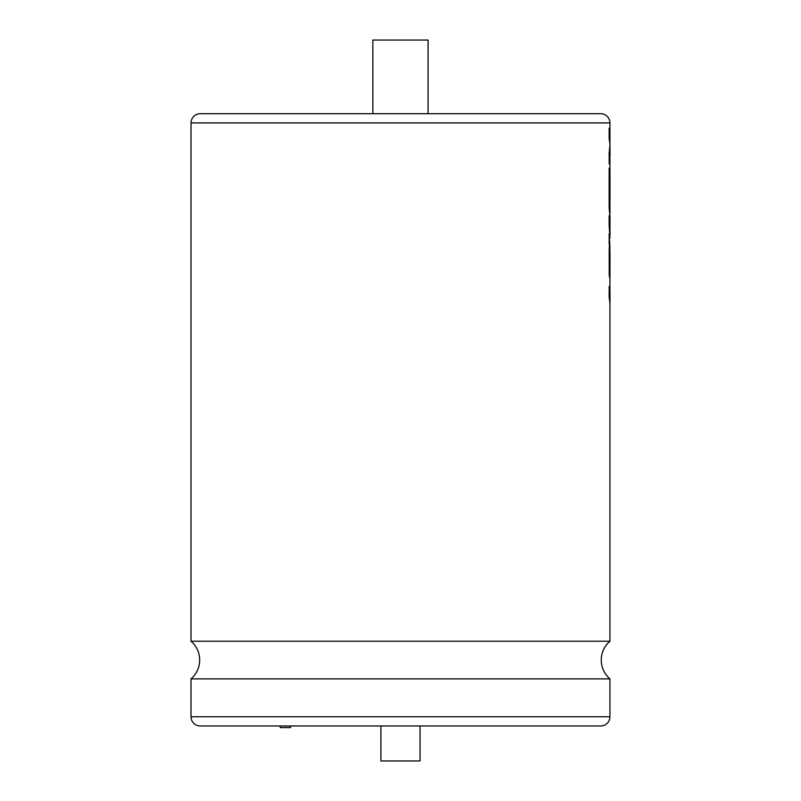 <?xml version="1.0" encoding="UTF-8"?>
<svg xmlns="http://www.w3.org/2000/svg" width="801" height="801" viewBox="0 0 801 801"><rect width="100%" height="100%" fill="white"/><g stroke="black" fill="none" stroke-linecap="round" stroke-linejoin="round"><path stroke-width="1.2" d="M191.018 678.878A24.781 24.781 0 0 0 191.018 641.231L609.931 641.231A24.781 24.781 0 0 0 609.931 678.878L609.931 716.755A9.211 9.211 0 0 1 600.73 725.966L200.23 725.966A9.211 9.211 0 0 1 191.018 716.755L191.018 678.878L609.931 678.878M290.613 725.966L290.613 727.578L280.17 727.578L280.17 725.966M380.916 725.966L380.916 760.95L420.044 760.95L420.044 725.966M372.855 113.702L372.855 40.05L428.094 40.05L428.094 113.702M200.23 113.702L600.73 113.702A9.211 9.211 0 0 1 609.931 122.913L191.018 122.913A9.211 9.211 0 0 1 200.23 113.702M609.931 641.231L609.931 302.107L609.16 296.941L609.931 303.369M609.982 302.107L609.982 291.534L609.211 286.368L609.16 296.941M609.931 290.282L609.982 252.675L609.211 247.499L609.211 275.554L609.691 277.557L609.691 260.085L609.911 280.6M609.651 260.085L609.931 278.648M609.211 247.499L609.691 277.557M609.931 251.414L609.16 243.033L609.931 249.461M609.982 248.2L609.211 233.602L609.16 243.033M609.931 237.507L609.16 225.602L609.931 237.416M609.982 235.094L609.982 216.721L609.16 215.709L609.16 225.602M609.931 216.47L609.16 208.07L609.931 214.498M609.651 180.666L609.982 199.709L609.982 173.246L609.16 168.08L609.16 208.07M609.931 171.995L609.931 158.298M609.921 144.55L609.982 133.377L609.16 128.21L609.16 138.773L609.931 143.92L609.16 163.935L609.972 155.574M609.931 132.125L609.931 122.913M191.018 641.231L191.018 122.913M609.931 203.124L609.931 199.229M609.931 225.752L609.801 224.27M609.16 138.773L609.972 144.55L609.982 156.485M609.16 152.641L609.211 163.935M609.972 144.55L609.211 152.641M609.211 128.21L609.211 138.773M609.982 213.236L609.911 201.191M609.211 168.08L609.211 208.07M609.211 215.709L609.211 225.602M609.211 233.602L609.211 243.033M609.211 286.368L609.211 296.941M191.018 716.755L609.931 716.755"/></g></svg>
